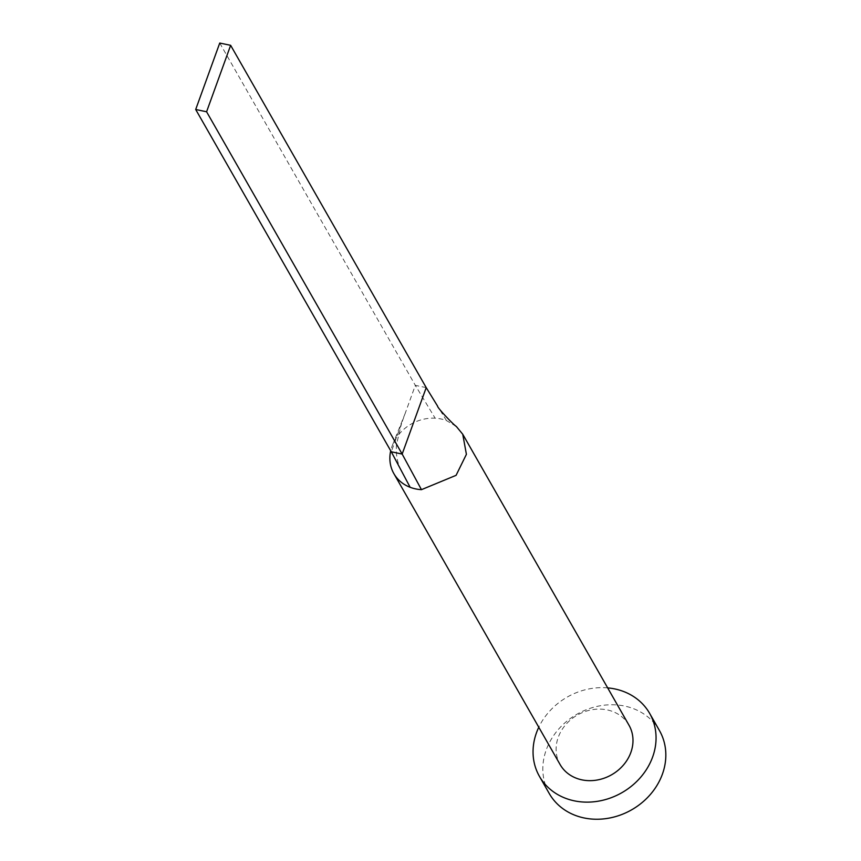 <?xml version="1.0" encoding="UTF-8"?>
<svg xmlns="http://www.w3.org/2000/svg" width="861" height="861" viewBox="0 0 861 861"><rect width="100%" height="100%" fill="white"/><g stroke="black" fill="none" stroke-linecap="round" stroke-linejoin="round"><path stroke-width="0.65" stroke-dasharray="4.3 3.23" d="M628.993 725.21A39.66 34.418 -29.7 0 0 607.209 709.916A39.66 34.418 -29.7 0 0 565.731 724.65A39.66 34.418 -29.7 0 0 560.113 764.568M456.298 426.421L446.472 420.577A39.66 34.418 -29.7 0 0 440.961 418.963A39.66 34.418 -29.7 0 0 435.149 418.209A39.66 34.418 -29.7 0 0 392.53 444.986A39.66 34.418 -29.7 0 0 390.711 450.798M659.429 730.515A63.466 55.072 -29.7 0 0 624.58 706.052A63.466 55.072 -29.7 0 0 558.219 729.622A63.466 55.072 -29.7 0 0 549.232 793.487M607.662 687.885A63.466 55.072 -29.7 0 0 538.782 727.244M426.217 387.622L415.325 385.351L391.281 451.788M219.749 43.05L415.325 385.351L435.149 418.209M446.472 420.577L437.539 406.037M392.53 444.986L405.09 413.635M401.215 470.483C397.265 462.895 395.705 454.221 396.523 444.437L401.517 423.494"/><path stroke-width="1.29" d="M390.711 450.798A39.66 34.418 -29.7 0 0 393.864 473.615A39.66 34.418 -29.7 0 0 410.148 487.294A39.66 34.418 -29.7 0 0 415.648 488.897A39.66 34.418 -29.7 0 0 421.459 489.661L456.082 475.337L466.404 454.328L462.744 434.256L456.298 426.421C454.414 425.668 437.076 407.651 437.539 406.037L426.217 387.622L402.162 454.059L421.459 489.661M393.864 473.615L560.113 764.568A39.66 34.418 -29.7 0 0 581.896 779.851A39.66 34.418 -29.7 0 0 623.375 765.117A39.66 34.418 -29.7 0 0 628.993 725.21L462.744 434.256M538.782 727.244A63.466 55.072 -29.7 0 0 539.449 776.374A63.466 55.072 -29.7 0 0 574.298 800.838A63.466 55.072 -29.7 0 0 640.67 777.257A63.466 55.072 -29.7 0 0 649.657 713.403A63.466 55.072 -29.7 0 0 614.808 688.94A63.466 55.072 -29.7 0 0 607.662 687.885M539.449 776.374L549.232 793.487A63.466 55.072 -29.7 0 0 584.081 817.95A63.466 55.072 -29.7 0 0 650.442 794.38A63.466 55.072 -29.7 0 0 659.429 730.515L649.657 713.403M410.148 487.294L391.281 451.788L402.162 454.059L206.586 111.769L230.64 45.321L426.217 387.622M230.64 45.321L219.749 43.05L195.695 109.487L391.281 451.788M195.695 109.487L206.586 111.769"/></g></svg>
